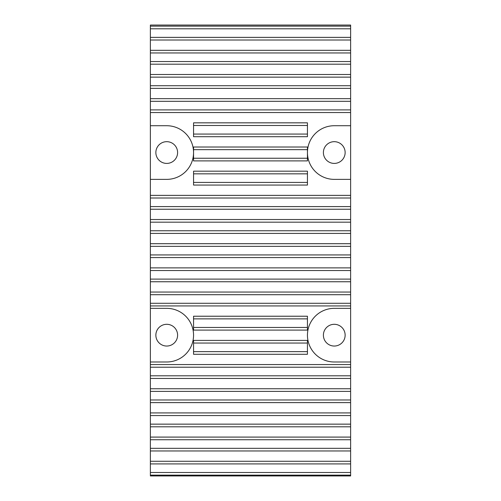 <?xml version="1.0" encoding="UTF-8"?>
<svg xmlns="http://www.w3.org/2000/svg" width="501" height="501" viewBox="0 0 501 501"><rect width="100%" height="100%" fill="white"/><g stroke="black" fill="none" stroke-linecap="round" stroke-linejoin="round"><path stroke-width="0.75" d="M334.267 141.677A10.872 10.872 0 0 0 323.395 152.542A10.872 10.872 0 0 0 334.267 163.414A10.872 10.872 0 0 0 345.139 152.542A10.872 10.872 0 0 0 334.267 141.677M334.267 324.304A10.872 10.872 0 0 0 323.395 335.169A10.872 10.872 0 0 0 334.267 346.041A10.872 10.872 0 0 0 345.139 335.169A10.872 10.872 0 0 0 334.267 324.304M166.733 163.414A10.872 10.872 0 0 1 155.861 152.542A10.872 10.872 0 0 1 166.733 141.677A10.872 10.872 0 0 1 177.605 152.542A10.872 10.872 0 0 1 166.733 163.414M166.733 346.041A10.872 10.872 0 0 1 155.861 335.169A10.872 10.872 0 0 1 166.733 324.304A10.872 10.872 0 0 1 177.605 335.169A10.872 10.872 0 0 1 166.733 346.041M193.555 182.414L193.555 173.834L307.445 173.834L307.445 185.063L193.555 185.063L193.555 182.414L307.445 182.414M193.555 125.488L307.445 125.488L307.445 136.71L193.555 136.71L193.555 122.839L307.445 122.839L307.445 125.488M193.555 134.068L307.445 134.068M350.625 112.537L350.625 475.95L150.375 475.95L150.375 179.371L166.733 179.371A26.822 26.822 0 0 0 193.555 152.542A26.822 26.822 0 0 0 166.733 125.72L150.375 125.72L150.375 25.05L350.625 25.05L350.625 112.537L150.375 112.537M350.625 179.371L334.267 179.371A26.822 26.822 0 0 1 307.445 152.542A26.822 26.822 0 0 1 334.267 125.72L350.625 125.72M193.555 158.241L307.445 158.241L307.445 160.89L193.555 160.89L193.555 149.661L307.445 149.661L307.445 158.241M193.555 149.661L193.555 147.012L307.445 147.012L307.445 149.661M193.555 173.834L193.555 171.185L307.445 171.185L307.445 173.834M193.555 327.454L307.445 327.454L307.445 330.103L193.555 330.103L193.555 318.874L307.445 318.874L307.445 327.454M193.555 351.627L193.555 343.047L307.445 343.047L307.445 354.276L193.555 354.276L193.555 351.627L307.445 351.627M193.555 343.047L193.555 340.398L307.445 340.398L307.445 343.047M193.555 318.874L193.555 316.225L307.445 316.225L307.445 318.874M350.625 361.991L334.267 361.991A26.822 26.822 0 0 1 307.445 335.169A26.822 26.822 0 0 1 334.267 308.347L350.625 308.347M150.375 308.347L166.733 308.347A26.822 26.822 0 0 1 193.555 335.169A26.822 26.822 0 0 1 166.733 361.991L150.375 361.991M150.375 125.72L150.375 179.371M150.375 28.789L350.625 28.789M350.625 52.962L150.375 52.962L350.625 52.962M150.375 77.135L350.625 77.135M150.375 101.315L350.625 101.315M150.375 198.008L350.625 198.008M150.375 222.181L350.625 222.181M150.375 246.354L350.625 246.354M150.375 270.527L350.625 270.527M150.375 294.701L350.625 294.701M150.375 367.22L350.625 367.22M150.375 391.394L350.625 391.394M150.375 415.567L350.625 415.567M150.375 439.74L350.625 439.74M150.375 463.913L350.625 463.913M350.625 37.375L150.375 37.375L350.625 37.375M350.625 61.548L150.375 61.548L350.625 61.548M150.375 85.721L350.625 85.721M150.375 109.894L350.625 109.894M150.375 206.587L350.625 206.587M150.375 230.761L350.625 230.761M150.375 254.934L350.625 254.934M150.375 279.107L350.625 279.107M150.375 303.28L350.625 303.28M150.375 375.8L350.625 375.8M150.375 399.973L350.625 399.973M350.625 424.147L150.375 424.147L350.625 424.147M350.625 448.32L150.375 448.32L350.625 448.32M150.375 472.493L350.625 472.493M350.625 475.142L150.375 475.142M350.625 26.146L150.375 26.146M350.625 50.319L150.375 50.319M350.625 40.017L150.375 40.017M350.625 74.492L150.375 74.492M350.625 64.191L150.375 64.191M350.625 98.666L150.375 98.666M350.625 88.364L150.375 88.364M350.625 195.359L150.375 195.359M350.625 219.532L150.375 219.532M350.625 209.236L150.375 209.236M350.625 243.705L150.375 243.705M350.625 233.41L150.375 233.41M350.625 267.878L150.375 267.878M350.625 257.583L150.375 257.583M350.625 292.052L150.375 292.052M350.625 281.756L150.375 281.756M350.625 305.929L150.375 305.929M350.625 364.571L150.375 364.571M350.625 388.745L150.375 388.745M350.625 378.449L150.375 378.449M350.625 412.918L150.375 412.918M350.625 402.622L150.375 402.622M350.625 437.091L150.375 437.091M350.625 426.796L150.375 426.796M350.625 461.264L150.375 461.264M350.625 450.969L150.375 450.969"/></g></svg>
